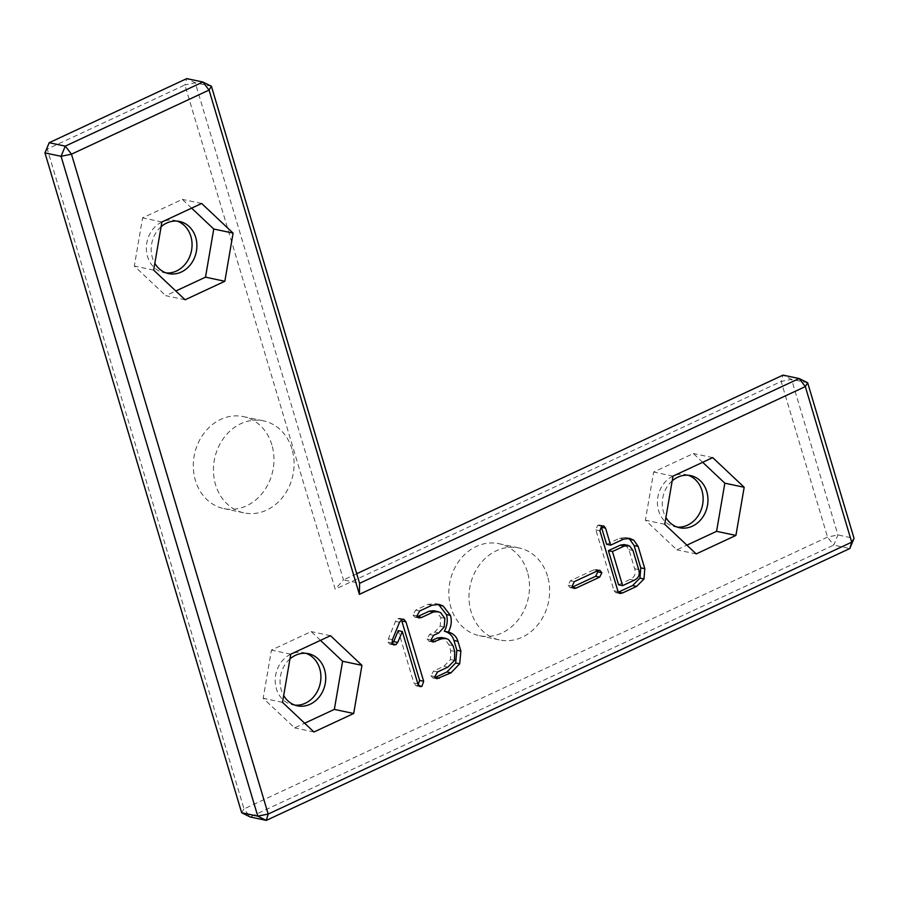 <?xml version="1.0" encoding="UTF-8"?>
<svg xmlns="http://www.w3.org/2000/svg" width="899" height="899" viewBox="0 0 899 899"><rect width="100%" height="100%" fill="white"/><g stroke="black" fill="none" stroke-linecap="round" stroke-linejoin="round"><path stroke-width="0.67" stroke-dasharray="4.5 3.37" d="M807.662 382.772L791.547 379.356L783.029 375.119L781.152 381.468L827.529 537.074L833.71 545.131L837.935 534.95L791.547 379.356L781.152 381.468L335.215 589.216L184.891 84.956L47.287 149.065L244 808.92L827.529 537.074L837.935 534.95L854.05 538.366M241.662 812.741L244 808.92L250.18 816.977L833.71 545.131L849.825 548.536M305.963 653.326A26.644 22.677 102 0 0 303.57 652.652A26.644 22.677 102 0 0 281.252 662.091A26.644 22.677 102 0 0 276.398 688.814A26.644 22.677 102 0 0 292.535 704.794A26.644 22.677 102 0 0 294.984 705.153M527.387 571.888A47.029 40.006 102 0 0 498.911 543.681A47.029 40.006 102 0 0 450.028 581.406A47.029 40.006 102 0 0 479.425 635.694A47.029 40.006 102 0 0 518.824 619.051A47.029 40.006 102 0 0 527.387 571.888M688.184 475.256A26.644 22.677 102 0 0 685.802 474.582A26.644 22.677 102 0 0 663.473 484.022A26.644 22.677 102 0 0 658.619 510.744A26.644 22.677 102 0 0 674.767 526.724A26.644 22.677 102 0 0 677.217 527.084M271.858 444.814A47.029 40.006 102 0 0 243.371 416.608A47.029 40.006 102 0 0 194.487 454.332A47.029 40.006 102 0 0 223.896 508.62A47.029 40.006 102 0 0 263.283 491.978A47.029 40.006 102 0 0 271.858 444.814M177.114 221.098A26.644 22.677 102 0 0 174.721 220.435A26.644 22.677 102 0 0 152.403 229.863A26.644 22.677 102 0 0 147.548 256.597A26.644 22.677 102 0 0 163.685 272.577A26.644 22.677 102 0 0 166.135 272.936M356.723 573.719L343.474 579.9L359.589 583.316M211.411 86.259L195.297 82.843L184.891 84.956L186.778 78.606L195.297 82.843L343.474 579.9L335.215 589.216M44.95 152.886L47.287 149.065L49.175 142.716M289.961 658.933A26.644 22.677 102 0 0 281.23 689.836A26.644 22.677 102 0 0 283.679 695.534M547.536 576.147A47.029 40.006 102 0 0 519.049 547.952A47.029 40.006 102 0 0 470.177 585.676A47.029 40.006 102 0 0 499.574 639.964A47.029 40.006 102 0 0 538.973 623.322A47.029 40.006 102 0 0 547.536 576.147M672.182 480.864A26.644 22.677 102 0 0 663.462 511.767A26.644 22.677 102 0 0 665.901 517.464M291.995 449.073A47.029 40.006 102 0 0 263.519 420.878A47.029 40.006 102 0 0 214.636 458.591A47.029 40.006 102 0 0 244.034 512.891A47.029 40.006 102 0 0 283.432 496.237A47.029 40.006 102 0 0 291.995 449.073M161.112 226.717A26.644 22.677 102 0 0 152.38 257.62A26.644 22.677 102 0 0 154.83 263.306M320.46 640.369L311.155 631.592L271.431 650.101L263.171 698.253L294.625 727.898L304.66 723.223M330.495 635.694L311.155 631.592M290.77 654.202L271.431 650.101M313.965 732L294.625 727.898M282.511 702.355L263.171 698.253M392.29 643.538L389.806 644.134L388.076 642.167L388.39 638.818L395.493 621.4L397.875 618.669L399.774 618.343L401.437 619.793M399.527 622.254L395.493 621.4M417.889 683.881L413.866 683.026L398.246 630.649M418.428 685.218L416.068 685.802L413.866 683.026M417.327 616.725L414.877 617.13L412.944 614.995L415.675 610.118L427.958 604.386L435.026 603.555L437.049 604.162M419.698 610.96L415.675 610.118M431.43 640.729L428.992 641.223L427.059 638.987L429.486 634.514L434.779 632.053L440.218 626.075L440.813 617.501L436.577 611.781L433.734 610.736M437.555 671.958L433.52 671.104L443.904 666.271L450.466 659.563L450.68 650.584L448.961 644.808L444.421 638.593L441.656 637.537M435.24 677.419L432.79 677.891L430.868 675.711L433.52 671.104M572.517 587.047L570.078 587.609L568.157 585.305L570.269 580.81L593.958 569.775L595.823 569.449L597.43 570.887M574.304 581.653L570.269 580.81M606.6 544.311L619.568 538.265L625.603 537.523L627.626 538.175M618.287 592.205L615.781 592.655L614.028 590.755L595.891 529.904L597.633 525.342L599.611 524.994L601.206 526.432M702.681 462.3L693.376 453.534L653.663 472.031L645.392 520.184L676.857 549.84L686.892 545.154M712.716 457.625L693.376 453.534M673.003 476.133L653.663 472.031M696.197 553.93L676.857 549.84M664.732 524.286L645.392 520.184M185.115 299.772L165.776 295.681L175.811 291.006M191.611 208.141L182.306 199.376L142.581 217.884L134.322 266.037L165.776 295.681M201.646 203.466L182.306 199.376M153.662 270.127L134.322 266.037M161.921 221.974L142.581 217.884M618.579 584.788L630.132 579.406C634.638 577.304 636.144 573.742 634.638 568.696L628.952 549.626L625.524 545.041L624.209 544.569M638.672 569.55L634.638 568.696M629.558 545.895L625.524 545.041M392.425 639.672L388.39 638.818M392.11 643.021L388.076 642.167M418.698 685.667L417.911 685.499M401.898 619.523L397.875 618.669M416.979 615.849L412.944 614.995M440.611 612.635L436.577 611.781M444.848 618.343L440.813 617.501M444.241 626.929L440.218 626.075M438.802 632.907L434.779 632.053M433.509 635.368L429.486 634.514M431.082 639.841L427.059 638.987M448.455 639.447L444.421 638.593M452.995 645.662L448.961 644.808M454.714 651.438L450.68 650.584M454.489 660.417L450.466 659.563M447.927 667.125L443.904 666.271M434.902 676.565L430.868 675.711M431.992 605.241L427.958 604.386M572.18 586.159L568.157 585.305M572.719 587.407L572.045 587.261M597.992 570.618L593.958 569.775M623.603 539.119L619.568 538.265M601.656 526.196L597.633 525.342M599.914 530.747L595.891 529.904M618.062 591.609L614.028 590.755M634.155 580.26L630.132 579.406M632.975 550.48L628.952 549.626M292.535 704.794L297.378 705.816M303.57 652.652L308.413 653.685M479.425 635.694L499.574 639.964M498.911 543.681L519.049 547.952M674.767 526.724L679.599 527.747M685.802 474.582L690.634 475.616M223.896 508.62L244.034 512.891M243.371 416.608L263.519 420.878M163.685 272.577L168.518 273.599M174.721 220.435L179.564 221.457M389.806 644.134L393.829 644.988M416.068 685.802L420.103 686.656M399.774 618.343L403.808 619.197M414.877 617.13L418.9 617.984M428.992 641.223L433.015 642.077M432.79 677.891L436.813 678.745M435.026 603.555L439.049 604.409M570.078 587.609L574.113 588.463M595.823 569.449L599.847 570.303M625.603 537.523L629.626 538.377M599.611 524.994L603.634 525.848M615.781 592.655L619.804 593.509"/><path stroke-width="1.35" d="M854.05 538.366L807.662 382.772L805.324 386.592L359.398 594.34L209.062 90.08L71.471 154.178L268.183 814.044L851.713 542.187L854.05 538.366L849.825 548.536L851.713 542.187L805.324 386.592L799.144 378.535L359.589 583.316L359.398 594.34M807.662 382.772L799.144 378.535L783.029 375.119L356.723 573.719M359.589 583.316L211.411 86.259L209.062 90.08L202.893 82.023L186.778 78.606L49.175 142.716L44.95 152.886L241.662 812.741L250.18 816.977L266.295 820.394L849.825 548.536M294.984 705.153A26.644 22.677 102 0 0 320.235 683.42A26.644 22.677 102 0 0 305.963 653.326M677.217 527.084A26.644 22.677 102 0 0 702.467 505.35A26.644 22.677 102 0 0 688.184 475.256M166.135 272.936A26.644 22.677 102 0 0 191.386 251.203A26.644 22.677 102 0 0 177.114 221.098M361.949 665.339L330.495 635.694L290.77 654.202L282.511 702.355L313.965 732L353.689 713.491L361.949 665.339L342.609 661.248L320.46 640.369M392.425 639.672L399.527 622.254L401.898 619.523L403.808 619.197L405.932 621.838L423.654 681.262L421.946 686.342L420.103 686.656L417.889 683.881L402.28 631.503L397.74 642.414L395.976 644.594L393.829 644.988L392.11 643.021L392.425 639.672M416.979 615.849L419.698 610.96L431.992 605.241L439.049 604.409L443.128 605.982L450.41 615.388C452.017 620.782 451.343 626.345 448.399 632.076C453.354 633.48 456.546 636.559 457.962 641.324L460.872 651.101L459.704 663.788L450.95 672.834L436.813 678.745L434.902 676.565L437.555 671.958L447.927 667.125L454.489 660.417L454.714 651.438L452.995 645.662L448.455 639.447L445.69 638.391L441.297 638.863L433.015 642.077L431.082 639.841L433.509 635.368L438.802 632.907L444.241 626.929L444.848 618.343L440.611 612.635L437.757 611.59L433.262 612.039L421.631 617.456L418.9 617.984L416.979 615.849M572.18 586.159L574.304 581.653L597.992 570.618L599.847 570.303L601.847 572.742L599.712 577.113L576.079 588.115L574.113 588.463L572.18 586.159M636.616 586.406L622.501 592.98L619.804 593.509L618.062 591.609L599.914 530.747L601.656 526.196L603.634 525.848L605.555 528.129L610.623 545.165L623.603 539.119L629.626 538.377L633.75 540.164L638.155 546.412L644.808 568.719L643.987 578.99L636.616 586.406L632.593 585.552L618.287 592.205M744.181 487.269L712.716 457.625L673.003 476.133L664.732 524.286L696.197 553.93L735.91 535.422L744.181 487.269L724.841 483.179L702.681 462.3M224.84 281.275L233.099 233.122L201.646 203.466L161.921 221.974L153.662 270.127L185.115 299.772L224.84 281.275L205.5 277.173L213.76 229.02L191.611 208.141M211.411 86.259L202.893 82.023L65.29 146.121L71.471 154.178L61.065 156.302L257.777 816.157L268.183 814.044L266.295 820.394L257.777 816.157L241.662 812.741M283.679 695.534A26.644 22.677 102 0 0 297.378 705.816A26.644 22.677 102 0 0 325.067 684.442A26.644 22.677 102 0 0 308.413 653.685A26.644 22.677 102 0 0 289.961 658.933M665.901 517.464A26.644 22.677 102 0 0 679.599 527.747A26.644 22.677 102 0 0 707.299 506.373A26.644 22.677 102 0 0 690.634 475.616A26.644 22.677 102 0 0 672.182 480.864M154.83 263.306A26.644 22.677 102 0 0 168.518 273.599A26.644 22.677 102 0 0 196.218 252.226A26.644 22.677 102 0 0 179.564 221.457A26.644 22.677 102 0 0 161.112 226.717M353.689 713.491L334.349 709.401L342.609 661.248M304.66 723.223L334.349 709.401M402.28 631.503L398.246 630.649L393.717 641.56L391.942 643.74M401.437 619.793L419.619 680.408L417.911 685.499M437.757 611.59L433.734 610.736L429.239 611.185L417.327 616.725M445.69 638.391L441.656 637.537L437.262 638.009L431.43 640.729M450.95 672.834L446.915 671.98L435.206 677.441L439.229 678.296M457.962 641.324L453.939 640.47L456.849 650.247L455.681 662.945L446.915 671.98M448.399 632.076L444.376 631.222C449.331 632.626 452.512 635.705 453.939 640.47M437.049 604.162L439.105 605.139L446.376 614.534C447.983 619.928 447.32 625.49 444.376 631.222M597.43 570.887L597.813 571.888L595.677 576.259L572.517 587.047M627.626 538.175L629.727 539.31L634.121 545.558L640.773 567.865L639.953 578.136L632.593 585.552M610.623 545.165L606.6 544.311L601.206 526.432M735.91 535.422L716.57 531.331L724.841 483.179M686.892 545.154L716.57 531.331M233.099 233.122L213.76 229.02M175.811 291.006L205.5 277.173M44.95 152.886L61.065 156.302L65.29 146.121L49.175 142.716M608.409 550.682L618.579 584.788L622.602 585.642L634.155 580.26C638.672 578.158 640.167 574.596 638.672 569.55L632.975 550.48L629.558 545.895L624.311 546.008L612.444 551.537L608.409 550.682L620.276 545.154L624.209 544.569L628.244 545.423M612.444 551.537L622.602 585.642M395.976 644.594L392.436 643.841M397.74 642.414L393.717 641.56M421.946 686.342L418.698 685.667M423.654 681.262L419.619 680.408M405.932 621.838L401.898 620.984M421.631 617.456L417.608 616.602M433.262 612.039L429.239 611.185M435.318 641.65L431.486 640.841M441.297 638.863L437.262 638.009M459.704 663.788L455.681 662.945M460.872 651.101L456.849 650.247M450.41 615.388L446.376 614.534M443.128 605.982L439.105 605.139M576.079 588.115L572.719 587.407M599.712 577.113L595.677 576.259M601.847 572.742L597.813 571.888M622.501 592.98L618.467 592.126M643.987 578.99L639.953 578.136M644.808 568.719L640.773 567.865M638.155 546.412L634.121 545.558M633.75 540.164L629.727 539.31M605.555 528.129L601.521 527.275M624.311 546.008L620.276 545.154"/></g></svg>
